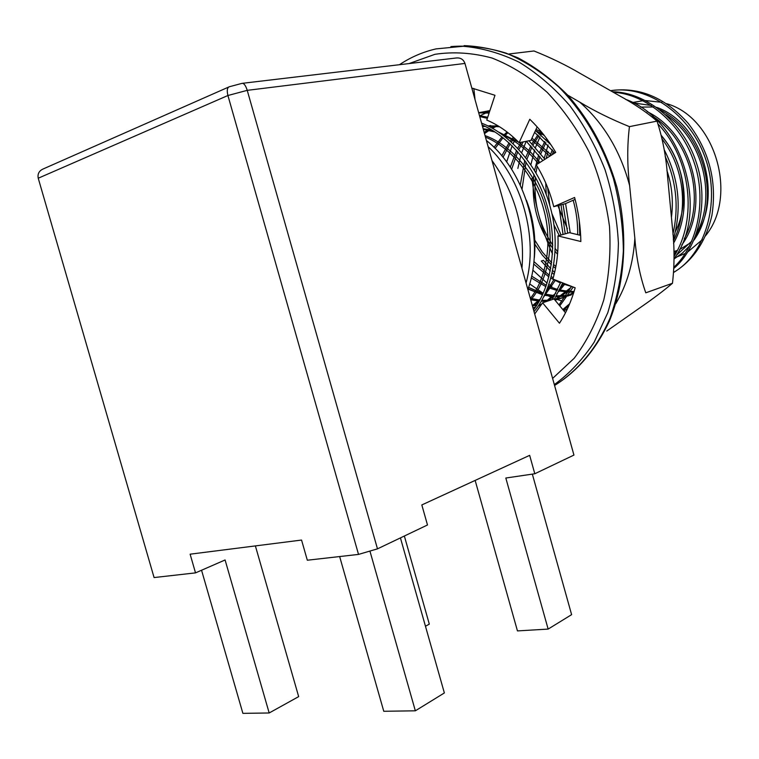 <?xml version="1.0" encoding="UTF-8"?>
<svg xmlns="http://www.w3.org/2000/svg" width="759" height="759" viewBox="0 0 759 759"><rect width="100%" height="100%" fill="white"/><g stroke="black" fill="none" stroke-linecap="round" stroke-linejoin="round"><path stroke-width="1.14" d="M537.144 126.886L530.93 140.387L519.09 142.692C509.156 132.578 498.378 125.026 486.775 120.064L494.972 95.283L471.823 88.072M575.104 199.399L565.303 203.716L553.728 206.676C549.962 191.581 544.137 177.625 536.252 164.807L555.74 152.398C548.264 139.789 539.611 128.745 529.791 119.258L519.09 142.692M534.697 314.027L542.59 302.784L559.459 323.23C566.223 312.784 571.461 300.981 575.17 287.803L552.875 279.037C556.869 265.546 558.558 251.172 557.95 235.916L569.449 232.671L580.644 235.375M542.59 302.784L554.023 298.951L565.493 312.784M473.825 88.452L475.058 99.704M557.95 235.916L580.863 241.514C580.578 226.742 578.491 212.065 574.601 197.473L553.728 206.676M527.875 289.511C545.569 241.485 526.3 171.771 486.415 140.5M673.945 251.817L677.36 250.536M679.542 249.578L690.386 242.88M653.537 106.981L640.634 107.095M674.618 257.908L685.178 253.468M687.645 252.064L702.312 239.692M705.187 236.182C738.498 196.695 715.471 117.218 666.601 103.67M661.867 102.313L645.529 100.577M642.996 100.719L632.608 102.493M557.865 205.613L567.371 228.734M675.519 231.353C690.054 202.919 684.03 160.861 661.525 136.127M676.193 255.479L691.866 241.058M695.899 235.337C723.763 195.082 701.724 122.939 656.687 107.351M651.326 105.492L633.48 102.949M558.985 304.938L571.536 286.38M554.81 152.986L534.64 132.341M489.081 113.082L478.711 112.835M559.772 305.886L573.235 287.044M550.968 144.779L535.474 130.52L544.269 135.453M489.289 112.455L478.644 112.588M552.173 299.568L560.797 282.158M567.694 233.165L563.026 204.294M542.884 160.585L526.3 141.288M487.344 118.347L479.745 116.563M554.307 299.302L562.713 282.908M570.246 232.861L565.569 203.592M544.943 159.276L528.919 140.776M487.695 117.265L479.489 115.634M533.53 309.852C551.603 286.513 557.903 244.313 547.704 208.023C538.529 172.189 511.376 137.474 482.098 124.998M534.032 311.645C553.472 288.847 560.958 245.11 550.341 207.425C540.901 170.215 511.908 134.552 481.586 123.167M696.458 233.772C716.667 196.239 703.138 139.609 665.937 114.808M684.257 238.772C705.785 200.623 691.553 141.07 652.693 116.26M552.277 149.779L550.066 156.012M545.759 183.042L546.205 194.456M553.928 224.835L559.25 235.546M673.385 240.869C688.849 210.793 684.428 168.024 662.227 139.239M546.584 138.517L545.939 139.552M544.81 141.468L539.63 152.284M538.662 154.864L534.564 170.329M533.947 174.38C530.892 201.809 537.163 226.448 552.751 248.307M555.209 251.485L557.542 254.256M670.539 207.871L668.034 181.458M540.882 131.222L539.08 133.375M537.827 134.96L531.993 143.774M530.864 145.823L525.712 157.483M524.763 160.291L520.276 185.063M534.545 243.743L542.296 255.033L551.376 264.777M553.529 266.684L555.531 268.335M521.234 142.275L517.733 148.214M516.604 150.415L510.285 167.246M533.738 264.066L548.899 276.931M550.92 278.202L560.465 283.041M562.362 283.781L571.499 286.466M513.34 137.189L510.314 141.07M509.042 142.863L501.784 155.823M531.196 277.898L545.873 286.665M547.827 287.5L557.22 290.517M559.117 290.934L568.434 292.073M570.36 292.12L573.927 292.025M507.04 131.981L503.397 135.463M501.984 136.943L493.995 147.341M528.093 288.866L542.581 294.606M544.535 295.09L554.061 296.465M556.024 296.551L566.005 295.915M568.159 295.536L571.233 294.824M530.674 299.568L539.326 300.943M541.338 301.076L547.913 301M554.914 300.033L565.464 296.703M568.235 295.412L573.88 292.158M497.249 125.377L491.718 127.939M489.916 128.935L484.204 132.578M532.391 305.763L536.613 305.431M538.824 305.118L541.461 304.625M554.772 299.862L570.967 287.509M490.618 125.539L488.416 125.928M532.97 307.841L535.655 306.864M538.463 305.668L541.888 303.932M545.36 301.854L555.92 293.088M560.806 287.405L563.719 283.306M577.684 234.664C577.836 222.861 576.328 211.391 573.168 200.253M549.801 156.183L531.319 139.533M499.545 126.772L488.322 126.165M485.039 126.373L482.553 126.649M532.372 305.668L540.503 298.799M545.379 293.297L553.985 279.473M563.045 234.474L558.804 205.376M538.216 163.555C527.647 150.225 515.769 140.662 502.6 134.874M494.982 132L483.322 129.4M530.332 298.353C546.651 278.6 552.732 241.552 543.757 209.55C535.769 178.042 511.443 147.54 485.475 137.142M674.087 258.961L682.512 252.984L689.551 245.916M693.954 240.167C721.543 201.885 705.007 132.227 660.197 109.96M674.011 254.066L677.389 250.498M681.781 244.92C710.68 206.325 693.413 133.631 647.085 111.62M553.425 151.212L552.229 154.627M547.637 187.587L549.81 205.471M551.821 213.374L561.072 235.034M673.537 243.25C691.402 212.264 686.667 165.253 661.383 135.519M547.486 139.751L546.992 140.586M545.882 142.559L540.806 153.745M539.867 156.43L537.714 163.878M537.163 166.287L535.996 172.748M535.456 177.122C533.378 202.16 539.146 224.854 552.78 245.204M555.313 248.715L557.742 251.77M671.44 217.435C673.499 201.258 671.99 185.613 666.914 170.5M536.006 129.362L541.708 132.218L540.057 134.191M538.824 135.823L533.084 144.893M531.974 147.009L526.945 159.086M526.034 162.018L522.059 189.01M534.298 239.351L542.173 251.855L551.67 262.699M553.852 264.73L555.882 266.504M523.198 141.895L518.871 149.428M517.761 151.696L511.623 169.314M534.004 261.646L549.307 275.318M551.347 276.665L553.226 277.832M514.317 138.072L511.376 142.018M510.124 143.859L502.98 157.284M531.632 276.086L546.347 285.356M548.302 286.247L557.704 289.511M559.592 289.976L568.861 291.342M570.768 291.437L574.108 291.447M507.923 132.664L504.374 136.203M502.989 137.73L495.105 148.451M528.577 287.395L543.074 293.543M545.019 294.065L554.506 295.687M556.451 295.83L566.28 295.488M568.387 295.185L571.565 294.558M530.313 298.278L539.791 300.118M541.784 300.298L549.943 300.317M554.696 299.767L565.332 296.902M567.96 295.82L573.453 293.002M497.771 125.681L492.43 128.337M490.665 129.362L484.489 133.584M532.211 305.118L536.945 304.909M539.108 304.682L541.67 304.293M554.962 300.09L569.383 290.422M532.96 307.793L535.588 306.959M538.264 305.962L541.537 304.501M547.476 301.143L554.402 295.877M558.766 291.617L565.028 283.819M579.781 235.167L579.288 220.831M551.451 155.13L531.993 138.081M498.246 125.966L487.838 125.928M484.792 126.25L482.534 126.592M532.543 306.275L539.032 301.446M543.406 297.319L555.512 280.08M565.227 233.857L560.996 204.816M539.953 162.454L530.114 151.591L519.298 142.654M518.52 142.113L498.359 131.933M492.003 130.15L483.132 128.717M530.74 299.814C548.245 280.526 555.341 242.235 546.025 209.029C537.808 176.344 511.889 145.045 485.048 135.624M534.345 257.699C536.139 237.823 533.492 218.649 526.385 200.177M673.679 272.434C693.271 260.413 706.022 241.362 711.923 215.281C717.151 181.429 709.248 150.794 688.223 123.385C665.169 97.494 639.277 86.602 610.549 90.691C647.911 84.629 690.975 114.865 705.756 159.418C720.803 202.653 705.035 254.711 673.688 272.291M547.989 151.364L546.224 158.46M549.165 142.132L548.966 142.626M548.093 144.931L544.241 158.289M673.964 267.102C697.625 245.783 707.189 199.038 693.963 162.018C681.43 123.556 645.767 93.86 613.367 92.304M542.163 132.778L540.968 134.979M540 136.867L535.484 147.464M534.621 149.959L530.911 164.627M673.916 268.297C698.935 247.538 709.589 199.598 695.937 161.449C682.92 121.81 645.852 92 612.466 91.782M552.514 254.075C541.689 229.749 534.839 204.503 531.955 178.337M674.058 256.324C697.521 219.218 691.316 159.286 658.081 124.068M526.177 141.307L521.727 152.616M520.873 155.329L517.856 168.403M674.087 258.686C709.674 210.888 683.138 119.723 625.501 99.306M550.284 270.963L541.3 261.011L543.453 260.365L550.74 268.62M552.286 272.851L554.127 274.492M672.92 234.218C678.982 207.482 676.411 181.581 665.197 156.487M515.389 139.068L513.122 143.622M512.145 145.794L506.623 162.009M552.78 270.621L554.649 272.367M673.29 239.464C682.056 208.678 679.011 178.726 664.163 149.618M532.837 270.147L547.087 283.164M548.937 284.502L551.878 286.475M562.808 309.549L569.658 303.78M489.887 110.643L479.783 112.493M563.263 310.099L568.738 305.934M489.925 110.539L481.035 112.417M528.027 289.046L542.505 294.777M544.45 295.251L553.956 296.646M555.92 296.731L565.872 296.114M568.017 295.735L570.901 295.08M530.731 299.767L539.222 301.114M541.233 301.247L547.248 301.219M555.047 300.184L565.294 296.959M569.003 295.346L573.813 292.386M497.06 125.254L491.528 127.835M489.726 128.831L484.157 132.389M529.649 283.875L543.169 293.335M544.915 294.293L553.093 298.088M554.696 298.704L561.764 300.934M528.539 287.49L543.027 293.648M544.971 294.179L554.431 295.82M556.375 295.963L566.176 295.649M568.273 295.355L571.28 294.786M530.351 298.41L539.715 300.241M541.708 300.431L549.393 300.498M554.81 299.9L565.161 297.148M567.77 296.086L572.703 293.629M497.61 125.586L492.287 128.252M490.523 129.277L484.451 133.442M489.574 111.592L487.458 112.37M486.196 112.863L480.011 115.71M526.053 282.984C538.567 238.003 522.012 178.185 488.132 146.686M521.964 268.269C525.019 228.573 515.019 192.663 491.984 160.528M606.754 331.057L639.989 307.765C653.176 298.666 664.002 290.498 672.474 283.268C674.599 264.711 674.552 245.935 672.341 226.932L667.503 175.917C666.098 156.468 662.598 138.204 657.019 121.117C646.915 112.379 634.211 103.822 618.908 95.454L580.142 73.405C566.186 65.179 550.797 57.693 533.985 50.976L508.976 53.984M657.019 121.117L629.429 126.639C627.124 145.87 627.19 165.509 629.619 185.547L634.856 238.335C636.412 258.345 640.055 276.513 645.786 292.822L672.474 283.268M567.741 95.169L579.715 102.114C594.477 111.032 611.052 119.201 629.429 126.639M579.715 102.114C603.803 123.375 620.435 151.183 629.619 185.547M634.856 238.335C633.3 263.117 626.934 284.91 615.758 303.714M486.984 112.351L489.64 111.402M567.495 308.685L563.937 310.915M229.455 86.697C227.207 87.494 226.694 90.425 227.918 95.511L38.235 178.223L154.086 577.561L195.518 572.874L190.12 554.184L301.551 540.057L307.319 560.218L358.523 554.412L227.918 95.511L247.235 90.349C245.65 85.378 243.876 83.054 241.922 83.376M228.544 87.105L43.813 168.678C39.231 170.528 37.371 173.716 38.235 178.223M242.614 83.291L455.742 58.045C460.315 57.437 463.388 59.23 464.963 63.433L247.235 90.349L377.479 548.852L427.488 524.981L421.824 504.934L529.659 455.353L534.801 473.758L505.817 478.028L548.14 629.088L517.448 630.909L475.153 480.419M534.801 473.758L573.937 455.077L464.963 63.433M358.523 554.412L377.479 548.852M425.467 626.26L429.309 624.126L404.357 536.025M255.385 545.911L298.666 696.62L269.179 712.976L242.889 713.365L201.552 570.237M269.179 712.976L225.091 559.971L195.518 572.874M532.334 474.119L571.612 614.648L548.14 629.088M339.652 556.556L383.769 711.278L415.344 710.813L444.366 692.948L400.429 537.894M415.344 710.813L369.927 551.062M552.609 378.428L574.221 358.239C586.792 341.569 596.64 322.148 603.756 299.995C609.06 276.646 610.976 252.178 609.515 226.58C606.052 200.917 599.316 176.154 589.316 152.303C577.618 129.561 563.548 109.552 547.125 92.294C529.706 77.029 511.329 65.606 491.974 58.016C472.506 52.769 453.512 51.536 434.973 54.306L409.016 63.585M554.336 384.604C569.525 373.542 582.817 359.368 594.221 342.1L607.788 312.699C614.373 290.896 617.911 267.718 618.405 243.165C617.058 218.288 612.589 193.773 605.008 169.608C595.739 146.183 583.965 124.818 569.696 105.52C554.269 87.835 537.457 73.424 519.27 62.276C500.665 53.225 481.974 47.893 463.18 46.271L436.017 48.899C423.019 51.897 410.951 57.086 399.813 64.468L399.433 64.714M464.138 45.635C482.107 46.346 500.086 50.436 518.084 57.902C535.788 67.285 552.372 79.752 567.855 95.292C590.236 121.089 606.555 151.601 616.801 186.847C628.31 233.582 625.331 282.177 609.344 321.18C595.872 349.709 577.618 371.151 554.573 385.477C577.827 370.933 597.096 347.888 610.018 318.173C617.38 297.31 621.83 274.929 623.357 251.011C623.092 226.666 619.752 202.435 613.348 178.318C601.65 142.863 582.703 111.241 558.804 86.991C542.144 72.276 524.554 60.976 506.035 53.111C487.354 47.324 468.977 45.151 450.893 46.593M673.935 251.523L677.455 250.366M490.637 125.529L488.435 125.918M540.968 304.776L538.843 305.488M567.912 295.877L569.127 295.469M229.579 86.687L241.817 83.414"/></g></svg>
